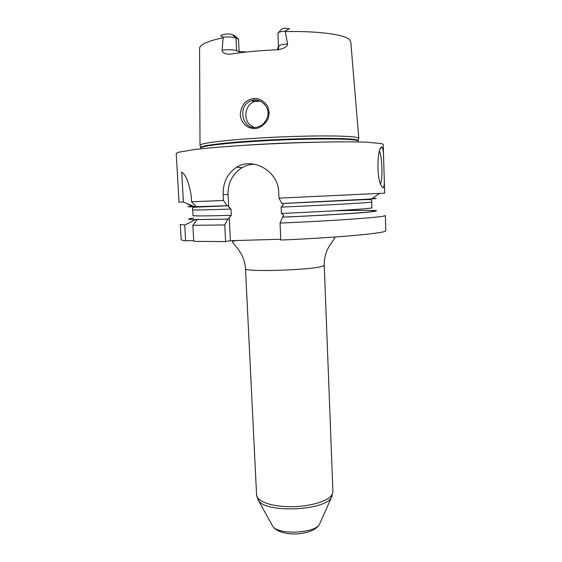 <?xml version="1.0" encoding="UTF-8"?>
<svg xmlns="http://www.w3.org/2000/svg" width="562" height="562" viewBox="0 0 562 562"><rect width="100%" height="100%" fill="white"/><g stroke="black" fill="none" stroke-linecap="round" stroke-linejoin="round"><path stroke-width="0.84" d="M290.68 533.837L291.095 533.865M193.707 240.536L185.608 240.775C182.664 240.438 181.182 240.037 181.161 239.574L180.29 224.414L184.715 225.088L195.428 219.58L198.154 219.398L197.065 219.602L192.857 225.306L193.75 241.33L225.615 241.604L224.751 224.955L192.857 225.306M280.052 223.072C339.132 220.578 387.527 216.876 385.335 215.457L385.785 230.638C388.005 232.963 339.75 237.6 280.796 240.044L280.052 223.072L282.553 217.171C314.179 215.787 344.373 214.073 360.966 212.752C377.179 211.403 380.706 210.602 371.559 210.343M280.761 239.25L230.399 240.691L225.615 241.604M379.385 151.34C382.097 155.344 382.94 179.348 380.544 183.704M383.115 187.806L381.795 186.514C376.14 179.678 377.214 146.914 381.753 147.005L381.893 147.019C383.024 147.982 383.621 152.33 383.677 160.051L384.148 175.618C384.541 183.121 384.197 187.181 383.115 187.806M383.677 160.051L383.214 144.441L381.788 143.598L366.431 142.172L352.599 141.87C331.088 141.708 300.656 142.439 270.034 143.886C239.545 145.403 212.029 147.483 194.831 149.499L178.203 152.302L176.215 153.482L179.011 202.144L183.402 202.053L181.695 172.056C186.057 175.126 189.232 183.142 191.228 196.089L191.544 201.765L223.493 200.493L223.191 194.6C222.896 182.559 227.357 173.447 236.574 167.265C252.745 156.643 278.415 171.157 278.689 192.127L278.949 198.14L384.668 193.166L384.148 175.618M191.544 201.765L196.356 206.704L227.083 205.713L223.493 200.493M196.328 206.675L194.719 206.739L183.402 202.053M185.608 240.775L184.715 225.088M197.065 219.602L228.27 219.082L231.291 215.323L230.975 209.085L227.884 205.755L227.083 205.713M224.751 224.955L227.772 219.145M191.958 206.282C186.275 206.704 186.577 206.865 192.864 206.774L194.719 206.739M278.949 198.14L281.955 203.479L371.271 198.99C377.545 198.534 377.833 198.337 372.135 198.414M193.567 218.112C186.38 218.927 186.998 219.419 195.428 219.58M229.219 217.452L230.399 240.691M254.221 164.167C249.971 164.343 245.98 165.481 242.257 167.588C232.626 173.665 227.891 182.615 228.046 194.424L228.692 207.118M282.475 203.458L283.297 204.926L281.126 207.104L281.4 213.455L283.754 215.457L282.553 217.171M260.248 101.125L254.403 101.574C245.917 104.23 243.121 117.226 248.924 123.872L253.827 127.335M252.19 100.914L253.666 100.148M267.997 112.871C268.671 116.903 264.365 124.947 259.363 126.295C243.423 133.854 235.506 105.909 251.411 100.682C258.632 97.135 268.446 105.537 267.997 112.871L269.254 112.555L267.793 106.562C264.934 102.263 261.337 99.558 257.01 98.455C252.514 98.259 248.509 99.586 244.997 102.439C242.117 106.007 240.55 110.117 240.304 114.767C240.958 124.04 249.149 130.398 258.084 128.045C262.285 126.352 265.65 123.219 268.186 118.652L269.254 112.548M232.528 34.668L235.991 37.921L236.609 50.594C233.49 49.632 228.657 49.484 222.116 50.137L223.212 37.169C229.191 36.734 233.448 36.98 235.991 37.921L238.506 39.171L234.832 35.828L232.528 34.668C231.312 34.163 229.127 33.952 225.973 34.043L225.91 34.043C222.39 34.774 220.648 35.364 220.69 35.806L223.212 37.169M200.184 145.656L200.044 145.221C200.381 142.924 231.53 139.32 272.191 137.332C312.83 135.323 350.667 135.568 357.299 137.557L358.753 138.287L358.654 138.737M278.471 46.154L277.909 33.235C278.155 32.308 280.564 31.577 285.152 31.036L287.596 43.941C281.927 44.398 278.885 45.136 278.471 46.154L277.368 49.772M222.116 50.137C222.025 52.491 224.449 53.868 229.387 54.275C243.704 51.985 259.974 50.468 278.19 49.737C284.351 48.48 287.484 46.548 287.596 43.941M239.103 51.437L246.472 52.006M238.506 39.171L239.117 51.739L236.609 50.594M285.152 31.036L289.437 28.753L284.358 28.198C282.384 28.557 281.365 28.971 281.302 29.435L278.548 32.526M239.272 52.849L239.117 51.739M320.094 522.885L319.42 524.409C314.818 533.436 278.246 535.038 272.879 526.439L272.071 524.978M256.581 494.974L245.482 268.552C242.77 272.422 315.247 270.034 323.164 265.945L324.239 265.116L332.915 491.638L331.973 494.813C328.089 501.262 309.634 506.755 290.645 506.727C271.629 506.762 256.701 501.332 256.581 494.974L258.653 500.749C266.353 513.232 324.773 510.682 331.348 497.574L332.233 495.747M257.621 499L272.879 526.439C274.024 528.111 279.117 534.357 296.624 533.9C313.996 532.804 318.478 526.081 319.42 524.409L331.552 497.222L332.915 491.638M193.026 215.941L193.005 215.541C193.356 216.117 206.121 216.04 231.291 215.323M197.775 219.524L228.27 219.082M227.877 205.755L194.93 207.174C192.935 207.476 192.169 208.088 192.633 209.015L192.682 209.795C193.019 210.167 205.79 209.928 230.975 209.085M192.028 206.317C188.038 206.64 188.291 206.781 192.787 206.732M371.341 198.941C375.823 198.59 376.062 198.428 372.065 198.456M228.046 194.424L223.191 194.6M281.126 207.104C331.868 204.912 373.456 202.489 371.714 201.976L371.7 201.196C371.334 199.749 373.182 199.124 358.661 199.91L282.581 203.5M281.4 213.455C332.107 211.277 373.646 208.544 371.896 207.729L371.714 201.976M282.967 217.115C327.021 215.19 365.349 212.717 373.231 211.438C381.38 210.153 362.673 210.055 332.894 210.898M260.073 101.048L252.703 101.069M200.016 145.305L199.573 48.437C199.524 44.735 207.364 41.174 223.1 37.731M285.313 31.584C317.432 30.924 343.677 34.394 349.227 39.305L350.786 41.834L358.788 138.371M278.162 49.744L278.885 46.625M243.662 145.361C267.519 143.689 291.404 142.65 315.31 142.228M200.866 148.818L200.831 148.094C200.086 145.965 230.448 142.46 271.123 140.444C311.769 138.407 350.077 138.526 356.737 140.402L358.219 140.879M200.908 147.862L200.76 147.441C201.133 145.256 232.043 141.779 272.359 139.812C312.655 137.831 350.175 137.992 356.786 139.875L358.233 140.563L358.753 138.287M245.482 268.552C245.074 263.346 243.697 258.513 241.358 254.052L237.817 248.755L232.331 242.053C232.457 241.14 234.319 240.613 237.923 240.473M334.741 237.045L335.029 237.571L328.925 246.69C325.721 252.113 324.155 258.253 324.239 265.116M380.425 148.487L381.746 147.005M192.864 206.774L186.9 203.542M371.271 198.99L379.568 193.497M193.005 215.541L192.682 209.795M242.257 167.588L236.574 167.265M371.911 208.137L371.896 207.729M254.403 101.581L251.411 100.682M358.247 141.947L358.226 141.224M200.831 148.094L200.044 145.221"/></g></svg>
